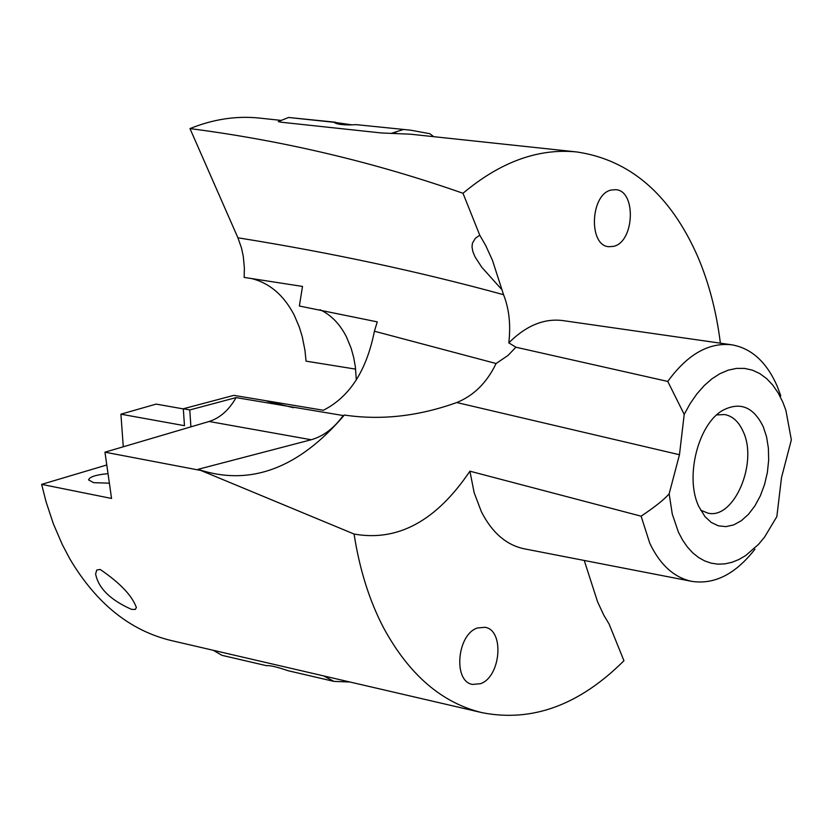 <?xml version="1.0" encoding="UTF-8"?>
<svg xmlns="http://www.w3.org/2000/svg" width="833" height="833" viewBox="0 0 833 833"><rect width="100%" height="100%" fill="white"/><g stroke="black" fill="none" stroke-linecap="round" stroke-linejoin="round"><path stroke-width="1.25" d="M720.378 343.175C716.463 311.709 708.925 282.856 697.752 256.606C670.461 194.703 630.133 159.811 576.759 151.95L410.482 134.196L381.441 132.968L281.21 122.222L278.316 121.587L288.562 117.474L333.939 122.284C337.126 124.565 344.56 125.356 356.253 124.648L410.638 130.177L429.776 133.697L433.764 136.685M355.629 369.134L306.055 361.147L304.982 350.485L302.285 336.824L299.339 327.13L294.226 315.145C283.772 295.08 269.361 282.835 250.993 278.42M501.268 288.989L481.797 267.289L475.07 256.928L472.863 251.628L472.009 246.912L472.426 243.194L475.414 238.248L479.766 235.218L485.639 245.402L492.438 260.24L503.559 294.705C419.603 271.683 331.065 252.711 237.915 237.79L241.508 248.036L243.298 256.418L244.381 268.247L244.152 277.41L302.504 286.427L299.37 306.023L377.276 321.871L374.402 331.211C366.593 370.664 349.568 397.018 323.35 410.263L233.834 395.363L183.312 408.774L189.768 409.94L236.093 397.601C228.981 410.065 219.985 418.031 209.104 421.488L104.958 452.184L111.549 498.457L41.65 484.379L46.054 501.747L53.364 523.822L62.256 544.501L69.889 558.974C96.295 603.446 130.094 630.643 171.275 640.556L482.14 712.684C532.152 722.44 579.414 705.124 623.948 660.725L609.121 624.073L603.821 615.191L597.636 601.978L584.245 560.463M237.915 237.79L189.976 128.584C283.48 140.694 374.486 162.268 463.002 193.277L479.766 235.218M280.471 120.327L259.438 118.078C236.52 115.662 213.373 119.161 189.976 128.584M611.297 190.018L615.754 189.685C636.485 190.611 634.507 241.976 613.629 246.339L608.84 246.714C588.171 245.704 590.358 194.006 611.297 190.018M356.316 379.921L355.337 366.697L353.619 357.18L351.099 348.142L346.528 337.042C339.916 324.006 331.076 314.895 319.997 309.709M700.636 510.181L707.946 513.138C734.019 519.709 758.322 462.669 743.098 431.379C738.715 421.623 732.54 416.011 724.585 414.542L716.703 414.938M698.856 506.61L705.041 516.71L711.288 522.468L718.348 525.81L725.918 526.633L733.686 524.905L741.318 520.719L748.503 514.273L754.937 505.829L760.362 495.77L764.559 484.483L767.37 472.467L768.661 460.18L768.39 448.154L766.568 436.856L763.257 426.777C753.605 406.983 740.193 401.464 723.013 410.211C698.137 423.747 684.611 477.486 698.856 506.61M669.149 493.834L672.293 514.159L678.364 532.016L682.519 539.94L687.298 546.875L692.629 552.727L698.45 557.433L704.676 560.921L711.226 563.17L718.004 564.16L724.929 563.868L731.905 562.317L738.84 559.537L745.66 555.569L758.582 544.303L764.527 537.15L776.845 516.627L781.489 477.653L791.35 439.866L785.915 410.419L782.926 402.401L778.314 393.155L772.837 385.169L766.61 378.588L759.727 373.538L752.303 370.112L744.463 368.394L736.351 368.415L728.115 370.185L719.889 373.705L711.84 378.9L704.104 385.7L696.825 393.988L690.151 403.609L684.205 414.397L679.468 454.735L669.149 493.834C664.12 499.602 654.769 507.058 641.108 516.179L649.813 543.345C660.163 564.951 674.157 577.623 691.796 581.361C714.516 584.797 735.56 574.072 754.948 549.197M780.813 395.904L777.199 386.168C766.61 362.043 751.449 348.246 731.707 344.8C708.675 342.259 687.36 354.473 667.774 381.431L515.877 347.215L508.068 355.41L496.083 363.521L374.402 331.211M684.205 414.397L667.774 381.431M198.733 469.573C250.358 486.514 298.912 468.333 344.373 415.042C380.973 420.478 418.437 416.313 456.776 402.537C473.8 395.623 486.909 382.618 496.083 363.521M641.108 516.179L469.906 471.186L474.154 492.678L481.359 511.681C492.032 532.651 506.318 545.032 524.249 548.812L691.796 581.361M731.707 344.8L562.754 320.57C544.074 318.216 526.092 325.641 508.807 342.842L515.877 347.215M104.958 452.184L200.878 470.468L354.077 534.047C397.799 541.846 436.398 520.896 469.906 471.186M354.077 534.047C359.523 569.147 369.258 600.229 383.295 627.291C408.764 674.47 441.719 702.937 482.14 712.684M477.517 627.967C457.036 634.1 452.85 681.561 472.498 684.414L480.36 683.726C500.81 677.208 504.736 630.06 485.025 627.311L477.517 627.967M100.147 569.439L96.711 570.064L95.618 573.989C98.409 588.202 110.383 599.999 131.562 609.381L135.342 609.412L136.373 607.517C132.083 595.616 120.004 582.923 100.147 569.439M106.155 465.168L41.65 484.379M107.207 473.727C95.628 474.893 89.423 476.955 88.579 479.923L93.681 482.671L108.634 483.15M183.322 408.909L156.135 404.099L120.91 414.188L123.274 446.78M209.104 421.488L311.198 439.751L198.098 469.302L200.878 470.468M120.91 414.188L184.468 425.684L183.312 408.774M190.924 426.85L189.768 409.94M311.198 439.751C323.433 436.273 334.095 428.193 343.165 415.532L236.093 397.601M344.373 415.042L343.165 415.532M503.559 294.705C509.13 308.793 510.879 324.839 508.807 342.842M576.759 151.95C538.316 148.107 500.394 161.883 463.002 193.277M333.939 122.284L352.099 124.867M410.638 130.177L356.253 124.648M390.979 133.467L403.068 129.604M335.48 122.222L288.562 117.474M350.027 682.029L333.971 681.394L288.187 670.742C277.129 666.962 269.85 665.265 266.352 665.661L221.953 655.332L213.29 650.313M333.971 681.394L323.693 675.927M456.776 402.537L679.468 454.735M293.455 407.712L267.039 401.162M395.706 133.499L395.862 132.208M327.713 676.854L327.588 677.823"/></g></svg>

